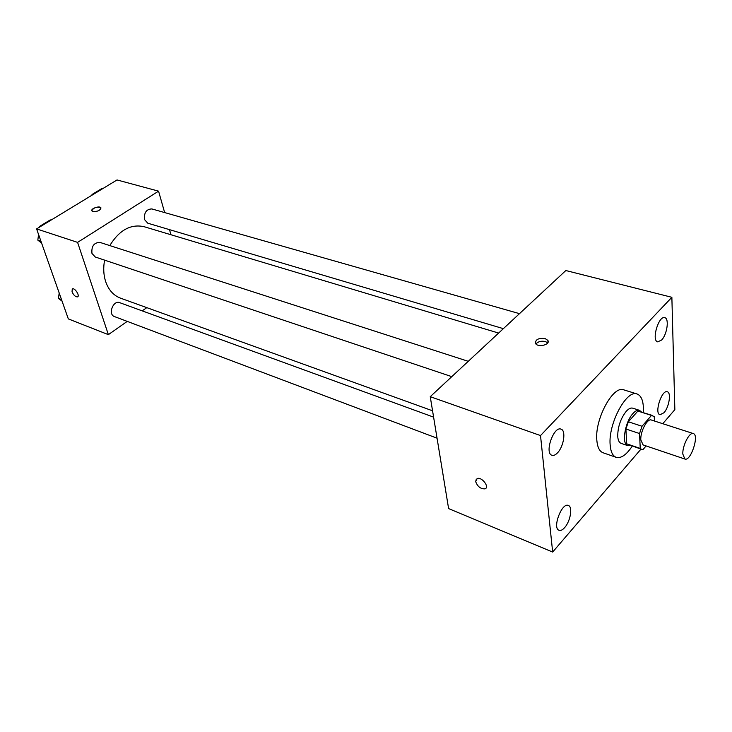 <?xml version="1.0" encoding="UTF-8"?>
<svg xmlns="http://www.w3.org/2000/svg" width="732" height="732" viewBox="0 0 732 732"><rect width="100%" height="100%" fill="white"/><g stroke="black" fill="none" stroke-linecap="round" stroke-linejoin="round"><path stroke-width="1.1" d="M682.81 454.032C682.37 445.642 689.526 431.752 693.305 433.554C699.554 434.945 690.734 461.636 684.887 459.037L682.81 454.032M684.887 459.037L643.099 444.919L640.82 439.941C640.171 431.67 647.335 418.155 651.324 420.003L693.305 433.554M625.897 429.007L628.367 421.788L637.883 411.064L651.489 415.419L642.019 426.262L639.539 433.536L625.897 429.007L626.711 443.83L641.589 449.357L643.071 449.466L646.1 445.925M654.426 421.01L654.262 416.618L651.489 415.419M639.539 433.536L640.244 448.432L641.589 449.357M628.367 421.788L642.019 426.262M626.711 443.83L640.244 448.432M637.883 411.064L652.752 415.538M641.397 411.906L639.448 410.313C637.563 409.774 635.413 410.826 632.997 413.479C624.936 421.907 621.367 444.315 627.782 445.632L630.298 445.514M627.782 445.632L621.102 443.354C619.135 442.595 618.009 440.252 617.716 436.309C617.771 426.866 620.617 418.53 626.244 411.302C628.669 408.666 630.828 407.623 632.722 408.163L639.448 410.313M632.21 446.163C626.436 454.865 621.093 458.589 616.198 457.344C612.711 455.999 610.698 451.827 610.149 444.846C608.082 423.755 626.656 389.159 637.115 393.999C641.79 395.921 643.858 402.088 643.318 412.519M616.198 457.344L603.022 452.742C599.49 451.37 597.422 447.215 596.827 440.261C594.594 419.271 613.169 384.986 623.792 389.854L637.115 393.999M664.006 412.72L659.99 414.77C654.033 413.534 661.701 389.415 667.309 391.776C671.445 392.553 669.103 407.221 664.006 412.72M564.683 527.562C562.56 529.959 560.675 530.874 559.038 530.307C552.056 528.22 561.847 502.179 568.361 505.464C572.891 506.736 570.448 521.294 564.683 527.562M557.555 452.788C555.487 454.975 553.612 455.807 551.937 455.277C544.215 453.245 553.731 425.841 561.014 429.126C566.202 430.389 563.814 446.447 557.555 452.788M661.627 340.023L657.72 341.871C651.224 340.755 658.599 315.382 664.766 317.679C669.414 318.393 667.117 334.533 661.627 340.023M662.78 423.7L674.849 409.636L671.866 297.302L540.518 435.567L552.66 552.056L640.948 449.146M671.866 297.302L565.836 270.538L430.242 396.68L448.606 508.584L552.66 552.056M430.242 396.68L540.518 435.567M545.111 338.55C538.478 337.891 535.284 339.52 535.54 343.454C537.855 347.883 550.757 344.635 547.838 340.362L545.111 338.55M547.737 342.86L545.395 341.542C541.241 340.719 538.093 341.524 535.925 343.958M475.681 481.601L477.154 478.572C481.784 476.514 490.001 487.302 484.987 488.848C480.631 489.022 477.529 486.606 475.681 481.601M485.838 488.29L484.987 488.848C480.631 489.013 477.529 486.597 475.69 481.601L476.303 479.121M432.557 410.789L120.505 298.153C113.506 295.49 108.537 289.927 105.609 281.445C103.523 274.884 103.185 267.775 104.594 260.125M109.791 245.577C119.334 230.077 130.772 223.782 144.103 226.691L498.62 333.069M433.6 417.13L119.709 302.664C113.213 299.891 107.686 314.421 114.439 316.563L437.05 438.184M503.36 328.659L147.782 223.205L144.488 219.536C143.93 212.673 146.382 209.142 151.817 208.922L519.491 313.653M451.781 376.641L95.233 256.987L91.958 253.418C91.317 246.162 94.007 242.493 100.028 242.429L468.251 361.315M164.645 212.573L158.56 191.153L77.583 242.374L108.373 334.643L127.231 321.385M142.2 310.871L146.793 307.641M170.949 234.752L169.495 229.638M77.583 242.374L36.6 228.906L117.029 179.944L158.56 191.153M92.873 211.539L91.921 210.935C90.219 208.739 99.625 205.445 100.897 207.778C100.366 210.404 97.695 211.658 92.873 211.539M36.6 228.906L68.323 318.905L108.373 334.643M77.684 296.78L77.455 296.89C75.396 296.863 73.584 295.161 72.038 291.793L72.495 288.856C75.039 287.758 80.236 296.195 77.455 296.89C75.387 296.863 73.584 295.17 72.038 291.793L72.267 288.966M91.82 210.715C93.769 207.495 96.798 206.525 100.897 207.787L100.998 208.007M59.182 292.974L58.468 298.455L62.037 301.09M58.468 298.455L61.515 299.608M38.549 234.441L37.835 240.142L41.596 243.07M51.011 220.131L50.288 219.893L39.555 226.426L39.464 227.158M39.555 226.426L40.287 226.655M37.835 240.142L40.928 241.194M102.819 188.591L102.077 188.389L92.022 194.502L91.93 195.224M92.022 194.502L92.763 194.721M548.021 342.302L547.838 340.362"/></g></svg>
